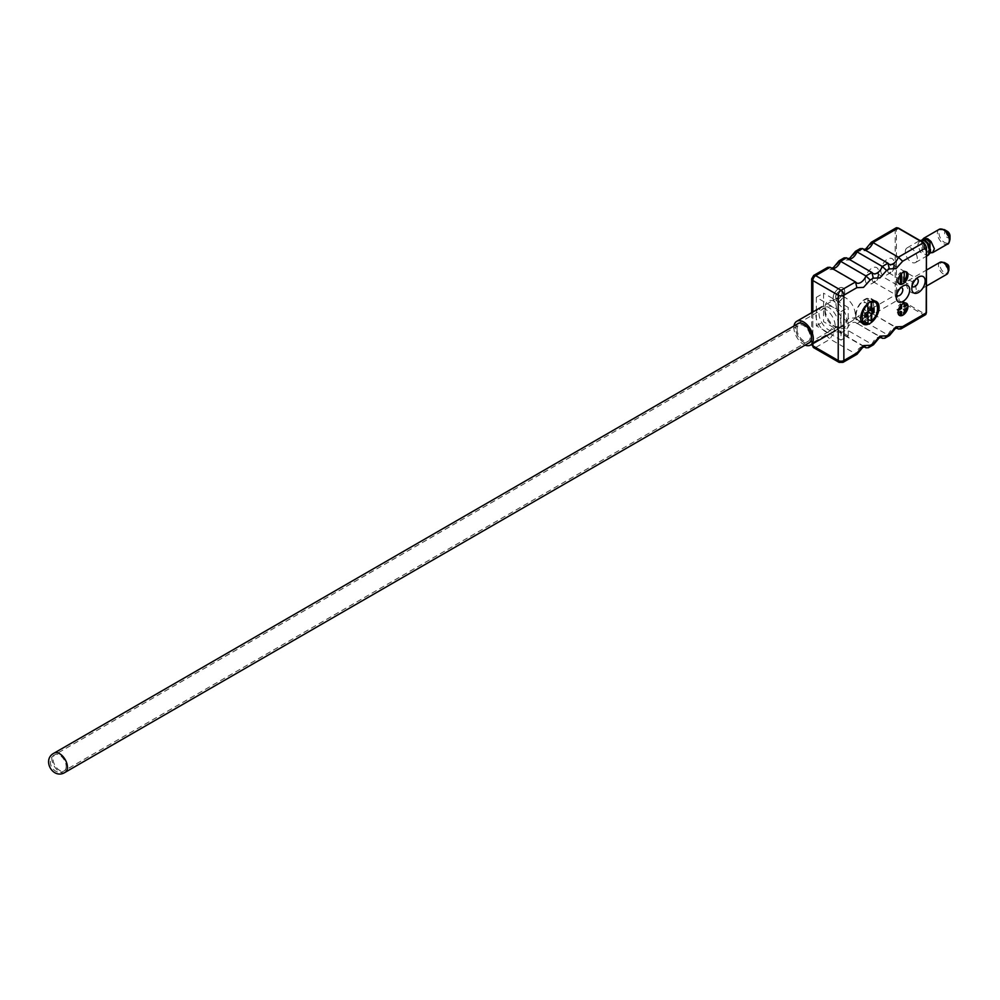 <?xml version="1.0" encoding="UTF-8"?>
<svg xmlns="http://www.w3.org/2000/svg" width="1000" height="1000" viewBox="0 0 1000 1000"><rect width="100%" height="100%" fill="white"/><g stroke="black" fill="none" stroke-linecap="round" stroke-linejoin="round"><path stroke-width="0.75" stroke-dasharray="5 3.75" d="M838.388 324.325A13.738 7.925 -120 0 0 832.387 310.5A13.738 7.925 -120 0 0 821.8 306.825A13.738 7.925 -120 0 0 818.962 313.113A13.738 7.925 -120 0 0 824.963 326.938A13.738 7.925 -120 0 0 835.537 330.613A13.738 7.925 -120 0 0 838.388 324.325M805.088 345.125A13.738 7.925 60 0 1 793.9 327.575A13.738 7.925 60 0 1 794.013 325.938M824.912 311.737A11.213 6.475 -120 0 0 832.837 325.462A11.213 6.475 -120 0 0 838.438 326.025A11.213 6.475 -120 0 0 840.763 320.887A11.213 6.475 -120 0 0 835.875 309.613A11.213 6.475 -120 0 0 827.237 306.6A11.213 6.475 -120 0 0 824.912 311.737L824.912 308.225A15.5 8.95 60 0 1 835.875 301.9A15.5 8.95 60 0 1 846.838 320.887A15.5 8.95 60 0 1 835.875 327.212A15.5 8.95 60 0 1 824.912 308.225M797.212 324.087A11.213 6.475 -120 0 0 795.688 328.612A11.213 6.475 -120 0 0 800.025 339.275A11.213 6.475 -120 0 0 808.288 343.275M816.325 297.337L816.325 325.838L841.012 340.1L841.012 311.588L816.325 297.337L823.538 293.175L823.538 321.688L848.225 335.938L841.012 340.1M816.325 325.838L823.538 321.688M841.012 311.588L848.225 307.438L823.538 293.175M848.225 335.938L848.225 307.438M860.138 248.637L858.325 251.038L864.975 250.738L871.637 243.337L871.35 242.237M855.325 251.475L855.6 252.6L848.938 259.988L842.288 260.287L844.1 257.887M838.913 260.95L839.188 262.075L832.525 269.462L825.863 269.762L827.688 267.375M864.25 346.812L840.55 333.137A8.4 4.85 120 0 0 839.55 332.175L840.55 333.137L839.188 327.413L832.525 327.713L825.863 335.1L830.15 339.137L815.675 347.488A3.987 2.3 60 0 1 812.85 342.612L812.85 277.288L825.863 269.762M840.55 333.137L846.562 329.663L842.288 325.625L848.938 318.225L855.6 317.925L856.963 323.65A8.4 4.85 120 0 0 855.962 322.7A8.4 4.85 120 0 0 851.762 323.113A8.4 4.85 120 0 0 846.562 329.663L871.938 344.312A8.4 4.85 -60 0 1 877.138 337.762A8.4 4.85 -60 0 1 881.338 337.35L855.962 322.7L880.662 337.337M856.963 323.65L862.6 320.4L858.325 316.363L864.975 308.975L871.637 308.675L873 314.4A8.4 4.85 120 0 0 872 313.438A8.4 4.85 120 0 0 867.8 313.85A8.4 4.85 120 0 0 862.6 320.4L887.975 335.05A8.4 4.85 -60 0 1 893.175 328.5A8.4 4.85 -60 0 1 897.375 328.088L872 313.438L896.7 328.075M930.438 250.175L924.825 253.388L922.175 251.025L921.888 239.975M919.938 240.45L917.812 244.537L920.4 252.275L927.763 255.475M930.025 252.662L927.362 251.912L924.688 249.587L922.475 239.775M932.537 252.675L925.588 249.288L922.412 241.875L923.8 238.212M844.775 291.663A8.2 4.737 -60 0 1 841.2 299.913A8.2 4.737 -60 0 1 834.887 302.1A8.2 4.737 -60 0 1 833.188 298.35A8.2 4.737 -60 0 1 836.762 290.1A8.2 4.737 -60 0 1 843.075 287.913A8.2 4.737 -60 0 1 844.775 291.663M833.062 298.275A8.2 4.737 120 0 0 834.75 302.038A8.2 4.737 120 0 0 841.075 299.837A8.2 4.737 120 0 0 844.65 291.588A8.2 4.737 120 0 0 842.95 287.838A8.2 4.737 120 0 0 836.637 290.038A8.2 4.737 120 0 0 833.062 298.275M865.325 279.65A9.438 5.45 120 0 0 872 283.5A9.438 5.45 120 0 0 878.675 271.95A9.438 5.45 120 0 0 872 268.1A9.438 5.45 120 0 0 865.325 279.65M878.675 275.925A4.562 2.637 -60 0 1 875.438 281.512A4.562 2.637 -60 0 1 873.162 281.737A4.562 2.637 -60 0 1 872.212 279.65A4.562 2.637 -60 0 1 874.212 275.062A4.562 2.637 -60 0 1 877.725 273.837A4.562 2.637 -60 0 1 878.675 275.925L878.675 271.95M880.8 270.712A9.438 5.45 120 0 0 887.475 274.575A9.438 5.45 120 0 0 894.15 263.012A9.438 5.45 120 0 0 887.475 259.163A9.438 5.45 120 0 0 880.8 270.712M894.15 266.988A4.562 2.637 -60 0 1 890.913 272.575A4.562 2.637 -60 0 1 888.637 272.8A4.562 2.637 -60 0 1 887.688 270.712A4.562 2.637 -60 0 1 889.688 266.125A4.562 2.637 -60 0 1 893.2 264.9A4.562 2.637 -60 0 1 894.15 266.988L894.15 263.012M896.663 295.012A4.562 2.637 -60 0 1 896.338 293.575L896.338 297.562M912.138 286.075A4.562 2.637 -60 0 1 911.812 284.637L911.812 288.625M842.05 293.087A4.525 2.612 120 0 0 841.112 291.025A4.525 2.612 120 0 0 837.625 292.238A4.525 2.612 120 0 0 835.662 296.775A4.525 2.612 120 0 0 836.6 298.85A4.525 2.612 120 0 0 840.075 297.638A4.525 2.612 120 0 0 842.05 293.087M835.788 296.85A4.525 2.612 -60 0 1 837.763 292.3A4.525 2.612 -60 0 1 841.237 291.087A4.525 2.612 -60 0 1 842.175 293.163A4.525 2.612 -60 0 1 840.2 297.712A4.525 2.612 -60 0 1 836.725 298.925A4.525 2.612 -60 0 1 835.788 296.85M835.938 303.375A13.65 7.875 -120 0 0 841.9 317.113A13.65 7.875 -120 0 0 852.412 320.763A13.65 7.875 -120 0 0 855.238 314.525A13.65 7.875 -120 0 0 849.287 300.788A13.65 7.875 -120 0 0 838.763 297.137A13.65 7.875 -120 0 0 835.938 303.375M815.888 314.95A13.65 7.875 -120 0 0 821.85 328.688A13.65 7.875 -120 0 0 832.362 332.337A13.65 7.875 -120 0 0 835.188 326.1A13.65 7.875 -120 0 0 829.237 312.362A13.65 7.875 -120 0 0 818.713 308.712A13.65 7.875 -120 0 0 815.888 314.95M916.2 289.637A6.913 3.987 -120 0 0 913.188 282.675A6.913 3.987 -120 0 0 907.862 280.825A6.913 3.987 -120 0 0 906.425 283.988A6.913 3.987 -120 0 0 909.438 290.95A6.913 3.987 -120 0 0 914.762 292.8A6.913 3.987 -120 0 0 916.2 289.637M917.3 258.65A8.462 4.888 -120 0 0 913.6 250.138A8.462 4.888 -120 0 0 907.075 247.875A8.462 4.888 -120 0 0 905.325 251.75A8.462 4.888 -120 0 0 909.025 260.262A8.462 4.888 -120 0 0 915.537 262.525A8.462 4.888 -120 0 0 917.3 258.65M900.35 274.762L900.35 272.562A7 4.037 120 0 0 896.75 280.138A7 4.037 120 0 0 898.2 283.35A7 4.037 120 0 0 898.913 283.612M905.788 271.712A7 4.037 120 0 0 905.2 271.225A7 4.037 120 0 0 903.037 271L903.037 282L904.237 282.688M903.037 282A7 4.037 120 0 0 904.237 280.725M900.35 306.087L900.35 303.888A7 4.037 120 0 0 896.938 309.8L898.125 310.487A7 4.037 120 0 0 897.938 312.15A7 4.037 120 0 0 898.125 313.6L896.938 312.913A7 4.037 120 0 0 898.2 314.675A7 4.037 120 0 0 898.913 314.938M905.95 309.088A7 4.037 120 0 0 906.462 307.413L903.037 309.387L903.037 313.325L904.237 314.012M903.037 313.325A7 4.037 120 0 0 904.237 312.05M907.65 308.1L906.462 307.413M855.65 315.262A13.025 7.525 120 0 0 858.337 321.225A13.025 7.525 120 0 0 868.375 317.738A13.025 7.525 120 0 0 874.062 304.625A13.025 7.525 120 0 0 871.363 298.663A13.025 7.525 120 0 0 861.325 302.15A13.025 7.525 120 0 0 855.65 315.262M947.775 265.212L947.775 266.312L947.775 265.212M873.562 304.913A12.312 7.113 120 0 0 871.012 299.275A12.312 7.113 120 0 0 861.525 302.575A12.312 7.113 120 0 0 856.15 314.975A12.312 7.113 120 0 0 858.7 320.613A12.312 7.113 120 0 0 868.188 317.312A12.312 7.113 120 0 0 873.562 304.913M860.75 319.625A12.312 7.113 -60 0 1 860.537 317.5A12.312 7.113 -60 0 1 867.337 303.762L864.175 301.9L864.475 309.725L867.987 311.75L868.025 304.5M869.925 309.262L869.925 306.588L867.613 307.925L867.913 299.725A12.312 7.113 120 0 0 864.175 301.9M867.913 299.725L871.137 301.562A12.312 7.113 -60 0 1 871.188 301.55M896.338 293.575A4.562 2.637 -60 0 1 899.562 287.987A4.562 2.637 -60 0 1 900.962 287.55M911.812 284.637A4.562 2.637 -60 0 1 915.037 279.05A4.562 2.637 -60 0 1 916.438 278.612M813.675 347.688A3.987 2.3 -60 0 0 815.675 347.488L841.05 362.137L855.525 353.787L830.15 339.137A8.4 4.85 120 0 1 835.35 332.587A8.4 4.85 120 0 1 839.55 332.175L864.925 346.825A8.4 4.85 -60 0 0 860.725 347.238A8.4 4.85 -60 0 0 855.525 353.787L856.875 353M873.3 343.525L865.925 347.788M889.338 334.263L882.337 338.3M900.35 272.562L901.538 273.25A7 4.037 -60 0 1 904.237 271.688L903.037 271M905.788 303.038A7 4.037 120 0 0 905.2 302.55A7 4.037 120 0 0 903.037 302.325L903.037 306.275L904.237 305.587M900.35 303.888L901.538 304.575A7 4.037 120 0 1 904.237 303.012L903.037 302.325M896.938 309.8L898.838 308.7M900.35 312.312L900.35 310.938L896.938 312.913M904.237 306.962L903.037 306.275M901.538 311.625L900.35 310.938M904.237 310.075L903.037 309.387M875.4 301.812A12.312 7.113 -60 0 1 877.95 307.45A12.312 7.113 -60 0 1 871.137 321.2L867.613 319.262L867.613 315.15M864.475 309.725L862.163 311.062L862.163 314.688L864.475 313.35L864.175 321.538A12.312 7.113 120 0 0 867.913 319.375M864.175 321.538L868.025 322.987M867.613 300.2L870.475 301.875M867.6 303.837L864.475 302.013M864.475 321.062L867.675 322.887M871.125 309.95L873.438 308.612L869.925 306.588M865.675 317.438L865.675 313.087L867.987 311.312M868.025 322.675L868 319.075M862.163 311.062L865.675 313.087M862.163 314.688L865.675 316.712M864.475 313.35L865.675 314.037M798.075 323.6A11.075 6.4 -120 0 0 795.775 328.663A11.075 6.4 -120 0 0 800.612 339.812A11.075 6.4 -120 0 0 809.15 342.775M797.038 329.387A9.3 5.375 -120 0 0 801.1 338.75A9.3 5.375 -120 0 0 808.263 341.238A9.3 5.375 -120 0 0 810.188 336.987A9.3 5.375 -120 0 0 806.125 327.625A9.3 5.375 -120 0 0 798.962 325.125A9.3 5.375 -120 0 0 797.038 329.387M862.6 248.562A8.4 4.85 120 0 0 863.6 249.525L888.975 264.175A8.4 4.85 -60 0 1 887.975 263.212M846.562 257.825A8.4 4.85 120 0 0 847.562 258.775L872.938 273.425A8.4 4.85 -60 0 1 871.938 272.475M830.15 267.3A8.4 4.85 120 0 0 831.15 268.263L856.525 282.913A8.4 4.85 -60 0 1 855.525 281.95M944.475 262.55A6.262 3.613 -120 0 0 940.05 265.113A6.262 3.613 -120 0 0 944.475 272.775A6.262 3.613 -120 0 0 948.9 270.225M939.912 262.325A6.913 3.987 -120 0 0 938.475 265.487A6.913 3.987 -120 0 0 943.363 273.95A6.913 3.987 -120 0 0 946.825 274.288M924.688 249.587L925.588 249.288L924.688 249.587M944.475 229.675A7.812 4.513 -120 0 0 938.95 232.862A7.812 4.513 -120 0 0 944.475 242.438A7.812 4.513 -120 0 0 950 239.237M939.137 229.363A8.462 4.888 -120 0 0 937.387 233.238A8.462 4.888 -120 0 0 943.363 243.6A8.462 4.888 -120 0 0 947.6 244.025M947.312 231.312A3.8 2.188 -120 0 0 944.638 232.862A3.8 2.188 -120 0 0 947.312 237.512A3.8 2.188 -120 0 0 950 235.963M947.775 232.325C945.9 232.463 945.9 233.675 947.775 235.963C949.65 235.837 949.65 234.625 947.775 232.325M947.312 264.2A2.237 1.3 -120 0 0 945.725 265.113A2.237 1.3 -120 0 0 947.312 267.863A2.237 1.3 -120 0 0 948.9 266.938M871.637 243.337L895.175 229.75L895.175 295.075L871.637 308.675M855.6 317.925L858.325 316.363M839.188 327.413L842.288 325.625M825.863 335.1L812.85 342.612A3.987 2.3 0 0 0 811.688 344.237A3.987 2.3 0 0 0 811.688 344.375L811.688 312.663M842.288 260.287L839.188 262.075M858.325 251.038L855.6 252.6M896 227.925A3.987 2.3 -120 0 0 895.175 229.75L896.438 229.75L896.438 295.075L895.175 295.075A3.987 2.3 -120 0 0 898 299.962L873 314.4M864.275 249.525L863.6 249.525A8.4 4.85 120 0 0 864.925 249.913M848.225 258.788L847.562 258.775A8.4 4.85 120 0 0 848.888 259.163M831.812 268.263L831.15 268.263A8.4 4.85 120 0 0 832.475 268.65M811.688 278.913A3.987 2.3 180 0 1 812.85 277.288A3.987 2.3 60 0 1 813.675 275.462M812.85 343.713L812.85 311.988M924 243.137L898.625 228.487L896.438 229.75M898.375 329.05L923.375 314.613L898 299.962L898.625 298.875L896.438 295.075M926.188 246.938L926.188 312.262L924 313.525L898.625 298.875M843.037 362.337A3.987 2.3 60 0 1 841.05 362.137A3.987 2.3 -60 0 1 839.05 362.337M925.362 314.812A3.987 2.3 -120 0 1 923.375 314.613L924 313.525M65.15 772.325A11.075 6.4 60 0 1 56.612 769.35A11.075 6.4 60 0 1 51.775 758.213A11.075 6.4 60 0 1 54.075 753.138M66.188 766.525A9.3 5.375 60 0 1 64.262 770.788A9.3 5.375 60 0 1 57.088 768.3A9.3 5.375 60 0 1 53.038 758.938A9.3 5.375 60 0 1 54.962 754.675A9.3 5.375 60 0 1 62.125 757.163A9.3 5.375 60 0 1 66.188 766.525M809.212 342.887L838.438 326.025M832.837 325.462L835.875 327.212M798.012 323.475L827.237 306.6M923.888 239.963C920.275 241.663 921.35 245.562 927.125 251.7C929.425 253.212 930.525 252.438 930.425 249.363M929.887 253L927.438 252.05L922.938 246.887L921.9 243.9L922.325 239.775M875.438 281.512L872 283.5M890.913 272.575L887.475 274.575M873.162 281.737L897.288 295.663M888.637 272.8L912.763 286.737M832.362 332.337L852.412 320.763M907.862 280.825L926.45 270.087M907.075 247.875L919.9 240.475M899.513 284.1L898.2 283.35M899.513 315.425L898.2 314.675M863.35 324.125L858.337 321.225M871.012 299.275L873.9 300.95M877.725 273.837L901.85 287.762M893.2 264.9L917.325 278.825M899.562 287.987L903.012 286M915.037 279.05L918.487 277.062M818.713 308.712L838.763 297.137M914.762 292.8L926.45 286.05M915.537 262.525L926.45 256.225M906.513 271.975L905.2 271.225M906.513 303.3L905.2 302.55M876.375 301.562L871.363 298.663M858.7 320.613L861.587 322.287M808.263 341.238L64.262 770.788C54.112 777.337 44.3 760.025 54.962 754.675L798.962 325.125"/><path stroke-width="1.5" d="M794.013 325.938A13.738 7.925 60 0 1 796.75 321.287A13.738 7.925 60 0 1 807.325 324.975A13.738 7.925 60 0 1 813.325 338.787A13.738 7.925 60 0 1 810.475 345.075A13.738 7.925 60 0 1 805.088 345.125M808.288 343.275A11.213 6.475 -120 0 0 809.212 342.887A11.213 6.475 -120 0 0 811.538 337.762A11.213 6.475 -120 0 0 806.65 326.488A11.213 6.475 -120 0 0 798.012 323.475A11.213 6.475 -120 0 0 797.212 324.087M871.35 242.237L896 227.925A3.987 2.3 -120 0 1 898 228.125L898.625 228.487M871.637 243.337L873 242.562L898.375 257.2L902.65 261.25L926.188 247.662A3.987 2.3 -120 0 0 923.375 242.775L898 228.125L873 242.562A8.4 4.85 120 0 1 867.8 249.1A8.4 4.85 120 0 1 864.925 249.913M848.888 259.163A8.4 4.85 120 0 0 851.762 258.363A8.4 4.85 120 0 0 856.963 251.812L855.6 252.6M862.6 248.562L856.963 251.812L882.337 266.462L887.975 263.212L862.6 248.562L860.138 248.637L855.438 251.35L849.762 258.163L847.562 258.775M832.475 268.65A8.4 4.85 120 0 0 835.35 267.838A8.4 4.85 120 0 0 840.55 261.288L839.188 262.075M846.562 257.825L840.55 261.288L865.925 275.938L871.938 272.475L846.562 257.825L844.1 257.887L839.013 260.825L833.35 267.638L831.15 268.263M902.65 261.25L895.987 268.637L889.338 268.938L887.975 263.212L888.975 264.175A8.4 4.85 -60 0 0 893.175 263.75A8.4 4.85 -60 0 0 898.375 257.2L923.375 242.775L926.45 247.3L926.188 312.987L902.65 326.575L895.987 326.875L889.338 334.263L889.5 335.513L884.8 338.237L886.612 335.838L879.95 336.138L873.3 343.525L873.462 344.775L868.375 347.713L870.2 345.312L863.538 345.613L856.875 353L843.863 360.513L843.863 295.188L856.875 287.675L863.538 287.375L870.2 279.988L865.925 275.938A8.4 4.85 -60 0 1 860.725 282.488A8.4 4.85 -60 0 1 856.525 282.913L855.525 281.95L856.875 287.675M873.3 278.2L871.938 272.475L872.938 273.425A8.4 4.85 -60 0 0 877.138 273.012A8.4 4.85 -60 0 0 882.337 266.462L886.612 270.512L879.95 277.9L873.3 278.2L870.2 279.988M812.85 311.988L812.85 280.538L838.225 295.188L838.225 360.513A3.987 2.3 0 0 0 843.863 360.513A3.987 2.3 60 0 1 843.037 362.337L857.05 354.25L862.712 347.438L864.925 346.825A8.4 4.85 -60 0 1 865.925 347.788L868.375 347.713M873.575 344.65L879.125 337.962L881.338 337.35A8.4 4.85 -60 0 1 882.337 338.3L884.8 338.237M889.613 335.387L895.163 328.7L897.375 328.088A8.4 4.85 -60 0 1 898.375 329.05L900.837 328.975L902.65 326.575M927.763 255.475L929.775 251.488M929.775 251.438L927.362 243.588L924.388 240.738L919.938 240.45L925.275 240.55L928.213 243.35L930.438 250.175M922.475 239.775L926.925 239.6L929.975 242.338L930.025 252.662M922.325 239.775L923.8 238.212L927.812 238.762L931.025 241.488L934.375 248.787L932.537 252.675M900.962 287.55A4.562 2.637 -60 0 1 901.85 287.762A4.562 2.637 -60 0 1 902.788 289.85A4.562 2.637 -60 0 1 900.8 294.45A4.562 2.637 -60 0 1 897.288 295.663A4.562 2.637 -60 0 1 896.663 295.012M916.438 278.612A4.562 2.637 -60 0 1 917.325 278.825A4.562 2.637 -60 0 1 918.263 280.912A4.562 2.637 -60 0 1 916.275 285.512A4.562 2.637 -60 0 1 912.763 286.737A4.562 2.637 -60 0 1 912.138 286.075M909.688 289.85A9.438 5.45 -60 0 1 903.012 301.413A9.438 5.45 -60 0 1 896.338 297.562A9.438 5.45 -60 0 1 903.012 286A9.438 5.45 -60 0 1 909.688 289.85M925.163 280.912A9.438 5.45 -60 0 1 918.487 292.475A9.438 5.45 -60 0 1 911.812 288.625A9.438 5.45 -60 0 1 918.487 277.062A9.438 5.45 -60 0 1 925.163 280.912M898.913 283.612A7 4.037 120 0 0 900.35 283.562L900.35 274.762M904.237 271.8L904.237 282.688A7 4.037 -60 0 1 901.538 284.25L900.35 283.562M904.237 280.725A7 4.037 120 0 0 906.65 274.425A7 4.037 120 0 0 905.788 271.712M907.962 275.188A7 4.037 -60 0 1 904.9 282.225A7 4.037 -60 0 1 899.513 284.1A7 4.037 -60 0 1 898.062 280.9A7 4.037 -60 0 1 901.112 273.85A7 4.037 -60 0 1 906.513 271.975A7 4.037 -60 0 1 907.962 275.188M898.913 314.938A7 4.037 120 0 0 900.35 314.887L900.35 312.312M904.237 305.587L906.462 304.3L907.65 304.988A7 4.037 120 0 1 907.837 306.438A7 4.037 120 0 1 907.65 308.1L904.237 310.075L904.237 314.012A7 4.037 120 0 1 901.538 315.575L900.35 314.887M904.237 312.05A7 4.037 120 0 0 905.95 309.088M907.962 306.512A7 4.037 -60 0 1 904.9 313.55A7 4.037 -60 0 1 899.513 315.425A7 4.037 -60 0 1 898.062 312.225A7 4.037 -60 0 1 901.112 305.175A7 4.037 -60 0 1 906.513 303.3A7 4.037 -60 0 1 907.962 306.512M879.075 307.525A13.025 7.525 -60 0 1 873.388 320.625A13.025 7.525 -60 0 1 863.35 324.125A13.025 7.525 -60 0 1 860.662 318.163A13.025 7.525 -60 0 1 866.338 305.05A13.025 7.525 -60 0 1 876.375 301.562A13.025 7.525 -60 0 1 879.075 307.525M948.9 266.938L947.312 264.2A2.237 1.3 -120 0 1 948.9 266.938L948.9 270.225A6.262 3.613 -120 0 0 944.475 262.55L939.912 262.325A6.913 3.987 -120 0 1 943.363 262.663A6.913 3.987 -120 0 1 948.25 271.125A6.913 3.987 -120 0 1 946.825 274.288L926.45 286.05M950 235.963L947.312 231.312L944.475 229.675A7.812 4.513 -120 0 1 950 239.237C949.237 242.775 948.438 244.375 947.6 244.025A8.462 4.888 -120 0 0 949.35 240.15A8.462 4.888 -120 0 0 943.363 229.788A8.462 4.888 -120 0 0 939.137 229.363L944.475 229.675L947.312 231.312A3.8 2.188 -120 0 1 950 235.963L950 239.237M811.688 312.663L811.688 278.913A3.987 2.3 180 0 0 812.85 280.538A3.987 2.3 -60 0 1 815.675 275.65A3.987 2.3 60 0 0 813.675 275.462L827.688 267.375L830.15 267.3L855.525 281.95L841.05 290.3A3.987 2.3 60 0 1 843.863 295.188A3.987 2.3 180 0 1 838.225 295.188A3.987 2.3 -60 0 1 841.05 290.3L815.675 275.65L830.15 267.3M865.925 347.788L864.25 346.812M882.337 338.3L880.662 337.337M898.375 329.05L896.7 328.075M857.163 354.125L856.875 353M921.888 239.975L923.8 239.95M906.462 304.3A7 4.037 120 0 0 905.788 303.038M898.838 308.7L900.35 307.825L900.35 306.087M904.237 303.125L904.237 306.962L907.65 304.988M898.288 310.4L901.538 308.512L901.538 304.762M901.538 315.575L901.538 311.625L898.213 313.55M901.538 273.438L901.538 284.25M901.538 308.512L900.35 307.825M870.475 301.875L871.712 302.688L871.75 309.587L874.062 308.25L874.062 312.587L871.125 313.562L871.15 320.863L868.012 319.488M870.812 302.075L871.712 302.688C879.4 297.938 879.4 316.725 871.712 320.863L871.75 313.925L874.062 312.587M867.337 303.762L868.025 304.812C860.325 308.95 860.325 327.738 868.025 322.987L867.337 323.387L868.025 322.987L867.987 316.1L865.675 317.438L865.675 313.087L867.987 311.75L867.613 303.825M868.025 304.5L867.588 303.85M867.987 311.75L871.75 313.925M874.062 308.25L873.438 312.225L869.925 310.2L869.925 309.262M871.75 309.587L871.125 309.95L871.15 302.688M867.987 316.1L867.987 315.375L865.675 316.712M868 319.075L867.987 315.375L865.675 314.037M867.987 311.312L869.925 310.2M868.012 308.15L871.125 309.95M867.613 315.15L867.613 311.975M65.15 772.325L809.15 342.775A11.075 6.4 -120 0 0 811.438 337.713A11.075 6.4 -120 0 0 806.612 326.562A11.075 6.4 -120 0 0 798.075 323.6L54.075 753.138A11.075 6.4 60 0 1 62.613 756.112A11.075 6.4 60 0 1 67.438 767.25A11.075 6.4 60 0 1 65.15 772.325C53.087 780.1 41.375 759.562 54.075 753.138M871.188 301.55A12.312 7.113 -60 0 1 875.4 301.812L873.9 300.95M811.688 344.375A3.987 2.3 0 0 0 812.85 345.863L812.85 343.713M813.675 347.688A3.987 2.3 -60 0 1 812.85 345.863L838.225 360.513A3.987 2.3 -60 0 0 839.05 362.337L813.675 347.688L811.688 344.237M900.837 328.975L925.362 314.812A3.987 2.3 -120 0 0 926.188 312.987L926.188 312.262M889.338 268.938L886.612 270.512M870.2 345.312L873.3 343.525M886.612 335.838L889.338 334.263M867.337 323.387A12.312 7.113 -60 0 1 863.088 323.15A12.312 7.113 -60 0 1 860.75 319.625M821.8 306.825L796.75 321.287M835.537 330.613L810.475 345.075M863.6 249.525L865.8 248.9L871.363 242.213M926.45 256.225L927.775 255.463C929.812 253.938 930.7 251.887 930.425 249.312M926.45 270.087L939.912 262.325M947.312 264.2L944.475 262.55M923.8 238.225L939.137 229.363M925.362 314.812L926.45 312.625L926.45 247.3L923.812 242.725L898.438 228.075L896 227.925M813.675 275.462L811.688 278.913M843.037 362.337L839.05 362.337M948.9 270.225L946.825 274.288M947.6 244.025L932.887 252.512L929.887 253M861.587 322.287L867.725 323.45M871.6 321.225C875.85 316.025 882.138 309.762 875.4 301.812M868.012 319.413L868 318.725"/></g></svg>
